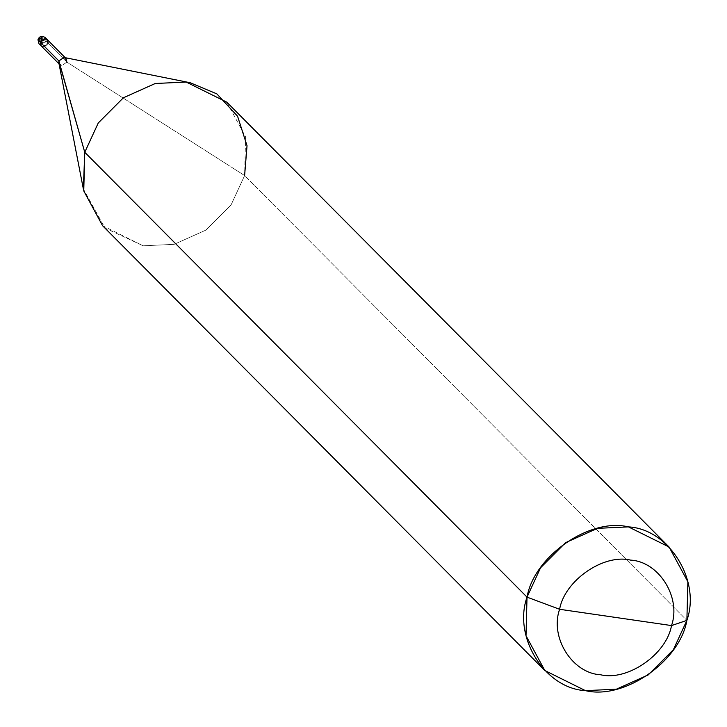 <?xml version="1.0" encoding="UTF-8"?>
<svg xmlns="http://www.w3.org/2000/svg" width="727" height="727" viewBox="0 0 727 727"><rect width="100%" height="100%" fill="white"/><g stroke="black" fill="none" stroke-linecap="round" stroke-linejoin="round"><path stroke-width="0.55" stroke-dasharray="3.63 2.73" d="M47.337 39.676L48.227 43.347L40.23 42.184L48.227 43.347L46.074 41.185L41.003 44.692L38.967 43.693L41.003 44.692L46.074 41.185L45.183 37.513L46.074 41.185L43.356 40.176C41.33 42.62 40.003 42.42 39.358 39.594L43.356 40.176C41.33 42.62 40.003 42.42 39.358 39.594L38.077 40.021L39.358 39.594C41.384 37.141 42.72 37.341 43.356 40.176C42.72 37.341 41.384 37.141 39.358 39.594L46.074 41.185L48.227 43.347C44.174 48.246 41.512 47.855 40.23 42.184L48.227 43.347C44.174 48.246 41.512 47.855 40.23 42.184L48.227 43.347L43.157 46.864L41.121 45.856L43.157 46.864L48.227 43.347L66.893 62.122L244.608 175.561L686.879 620.404L244.608 175.561L231.095 204.878L206.014 230.05L174.135 244.336L143.201 245.808L105.033 228.051L83.351 188.956M64.167 57.478L66.893 62.122L61.822 65.63L59.032 63.876M226.806 102.162L245.608 136.94L244.608 175.561L66.893 62.122L48.227 43.347M58.823 62.795L61.822 65.63L66.893 62.122M102.562 225.688L143.201 245.808L174.135 244.336L206.014 230.05L231.095 204.878L244.608 175.561M41.321 39.876C41.103 44.665 43.147 46.355 47.455 44.956M66.003 58.451L65.248 57.697"/><path stroke-width="1.09" d="M48.227 43.347C46.946 37.686 44.283 37.295 40.23 42.184L41.121 45.856L40.23 42.184C44.283 37.295 46.946 37.686 48.227 43.347L47.337 39.676L45.301 38.676L40.23 42.184L38.077 40.021L43.147 36.504L45.183 37.513L43.147 36.504L38.222 39.576M59.032 63.876L38.967 43.693L37.958 39.758C39.258 36.286 41.666 35.541 45.183 37.513L47.337 39.676L45.301 38.676L40.23 42.184L38.077 40.021L38.967 43.693L37.958 39.758M66.893 62.122L66.003 58.451L63.967 57.442L58.896 60.959L58.823 62.795L83.351 188.965L84.759 152.288L527.02 597.131C512.826 637.125 544.968 688.551 585.471 690.65C624.057 700.065 679.827 661.434 686.879 620.404L673.356 649.729L648.275 674.892L616.396 689.187L585.471 690.65L544.832 670.53L526.021 635.752L527.02 597.131L559.617 609.29C549.676 637.279 572.176 673.284 600.529 674.747C627.537 681.344 666.577 654.3 671.512 625.574C681.453 597.576 658.953 561.58 630.6 560.117C603.592 553.52 564.552 580.564 559.617 609.29C564.552 580.564 603.592 553.52 630.6 560.117C658.953 561.58 681.453 597.576 671.512 625.574L686.879 620.404C701.082 580.41 668.94 528.983 628.437 526.884C589.851 517.47 534.081 556.1 527.02 597.131L559.617 609.29L671.512 625.574C666.577 654.3 627.537 681.344 600.529 674.747C572.176 673.284 549.676 637.279 559.617 609.29L671.512 625.574L686.879 620.404L687.878 581.782L669.076 547.004L628.437 526.884L597.503 528.347L565.624 542.642L540.543 567.805L527.02 597.131L84.759 152.288L58.896 60.959L40.23 42.184L58.896 60.959L63.967 57.442L190.201 82.742L186.167 82.042L155.233 83.505L123.354 97.8L98.272 122.963L84.759 152.288L98.272 122.963L123.354 97.8L155.233 83.505L186.167 82.042L226.806 102.162L669.076 547.004M244.608 175.561L247.035 145.736L237.575 116.22L216.855 93.883L190.201 82.742M59.787 64.63L84.759 152.288L83.759 190.91L102.562 225.688L544.832 670.53M41.403 39.885C42.139 35.632 42.012 35.859 41.012 40.585M65.248 57.697L47.337 39.676"/></g></svg>
